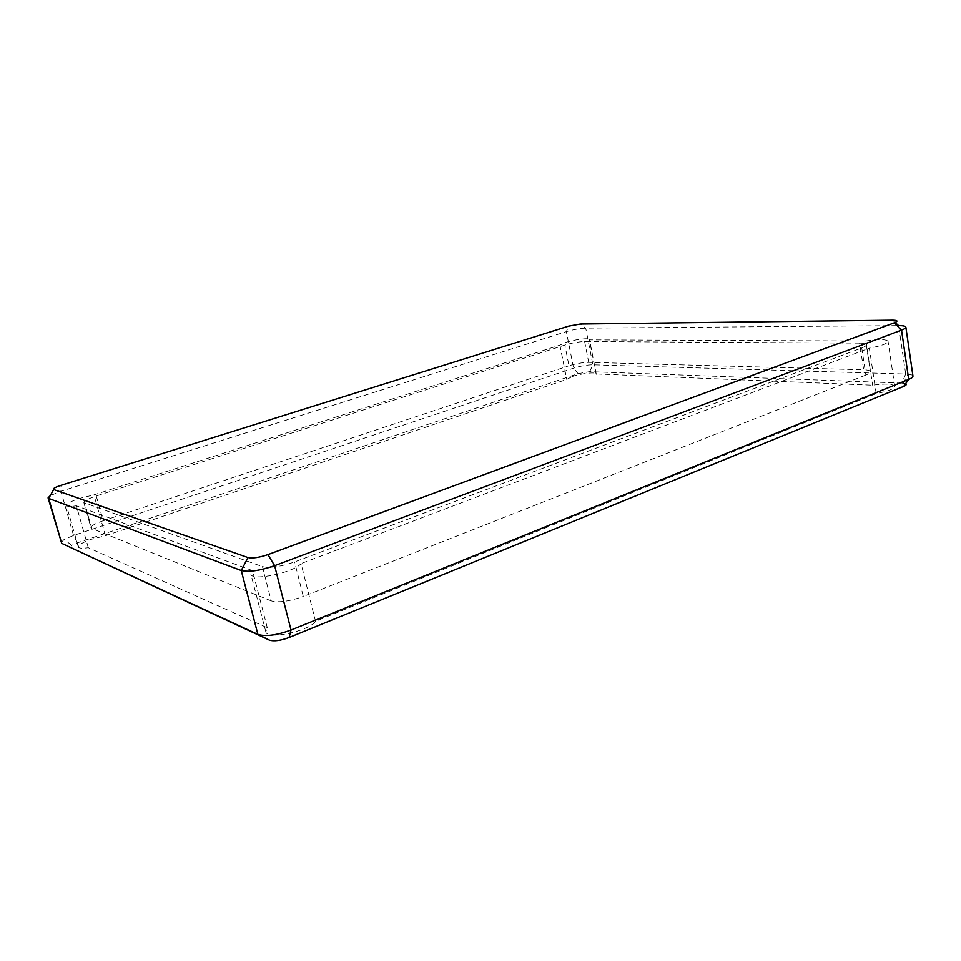 <?xml version="1.0" encoding="UTF-8"?>
<svg xmlns="http://www.w3.org/2000/svg" width="961" height="961" viewBox="0 0 961 961"><rect width="100%" height="100%" fill="white"/><g stroke="black" fill="none" stroke-linecap="round" stroke-linejoin="round"><path stroke-width="0.72" stroke-dasharray="4.8 3.6" d="M912.95 376.111C912.734 375.126 911.076 374.49 907.965 374.177L905.682 374.033L898.619 325.611L585.717 328.133C579.891 328.374 573.429 329.539 566.341 331.629L60.915 491.275L50.296 495.588M905.586 383.727L901.898 383.103L905.682 374.033L592.889 364.808C587.063 364.868 580.636 365.985 573.609 368.147L73.565 535.469L64.075 539.517L61.011 542.701M901.898 383.103L589.646 371.655L578.054 373.661L77.445 542.857L71.763 545.319L70.381 547.65M572.348 376.52C581.153 373.421 596.264 371.775 596.24 373.961L872.6 385.193C885.453 383.415 892.829 383.799 894.727 386.358C894.054 389.037 887.868 391.439 876.18 393.554L315.52 621.335C308.541 631.485 266.425 640.218 265.777 631.677L267.29 627.773L88.304 547.722C82.274 548.587 78.946 548.347 78.322 547.001C78.418 544.911 82.778 542.34 91.403 539.289L105.434 535.77L566.75 379.415L572.348 376.52M596.156 374.37L589.417 339.87L865.909 340.987L872.6 385.193M105.434 535.77L93.926 494.867L559.879 345.131L565.561 342.44C574.45 339.497 589.598 337.611 589.501 339.509L589.417 339.87M559.879 345.131L566.75 379.415M88.304 547.722L76.363 505.798C70.309 506.735 67.006 506.615 66.441 505.462C66.609 503.636 71.066 501.258 79.787 498.351L93.926 494.867M267.29 627.773L252.515 570.618L76.363 505.798M315.52 621.335L301.069 563.578C293.73 572.672 251.217 581.561 250.869 574.077L252.515 570.618M876.18 393.554L869.321 348.146L301.069 563.578M865.909 340.987C878.834 339.053 886.222 339.161 888.06 341.335C887.339 343.678 881.093 345.96 869.321 348.146M859.59 343.125L584.624 341.539C578.678 341.72 572.095 342.897 564.852 345.059L96.256 495.996C88.136 498.711 84.003 500.933 83.847 502.651L262.437 566.618C269.921 568.287 280.648 566.726 294.607 561.933L861.741 347.918C864.864 346.717 866.39 345.66 866.305 344.747C866.029 343.714 863.795 343.185 859.59 343.125L863.663 369.793L588.709 362.345C582.762 362.417 576.192 363.558 568.984 365.769L564.852 345.059M861.741 347.918L865.873 375.054C868.972 373.817 870.486 372.688 870.39 371.703C870.101 370.574 867.855 369.937 863.663 369.793M865.873 375.054L303.28 596.457L294.607 561.933M262.437 566.618L271.23 600.889C278.75 602.859 289.429 601.382 303.28 596.457M271.23 600.889L91.739 528.442L84.616 503.276M96.256 495.996L103.211 520.754C95.139 523.553 91.055 525.883 90.959 527.745L91.739 528.442M103.211 520.754L568.984 365.769M895.184 322.476L892.673 320.181M589.646 371.655L592.889 364.808L585.717 328.133L580.288 324.025M578.054 373.661L573.609 368.147L566.341 331.629L568.624 326.139M77.445 542.857L73.565 535.469L60.915 491.275L60.975 485.329M584.624 341.539L588.709 362.345M903.268 383.199L907.965 374.177M71.763 545.319L64.075 539.517M596.24 373.961L589.501 339.509M78.322 547.001L66.441 505.462M265.777 631.677L250.869 574.077M894.727 386.358L888.06 341.335M866.305 344.747L870.39 371.703M83.847 502.651L90.959 527.745"/><path stroke-width="1.44" d="M267.927 554.617C259.194 557.572 252.539 558.545 247.974 557.56L53.672 489.545C52.531 488.729 54.969 487.323 60.975 485.329L568.624 326.139L580.288 324.025L892.673 320.181C897.718 320.265 898.271 321.142 894.343 322.8L267.927 554.617L274.618 565.681L901.526 330.116C904.481 328.986 905.923 327.989 905.863 327.148C905.562 326.115 903.148 325.599 898.619 325.611L895.184 322.476M50.296 495.588L48.074 497.894L48.711 498.435L241.247 570.534C248.851 572.312 259.975 570.69 274.618 565.681L291.015 630.032L908.698 379.415C911.617 378.202 913.034 377.108 912.95 376.111L905.863 327.148M48.074 497.894L61.684 543.361L257.884 634.416C265.56 636.759 276.6 635.305 291.015 630.032L289.093 637.515L903.664 386.406C906.199 385.325 906.836 384.436 905.586 383.727M53.672 489.545L48.711 498.435L61.684 543.361L269.332 640.11C273.957 641.54 280.54 640.675 289.093 637.515M269.332 640.11L257.884 634.416L241.247 570.534L247.974 557.56M903.664 386.406L908.698 379.415L901.526 330.116L894.343 322.8"/></g></svg>
